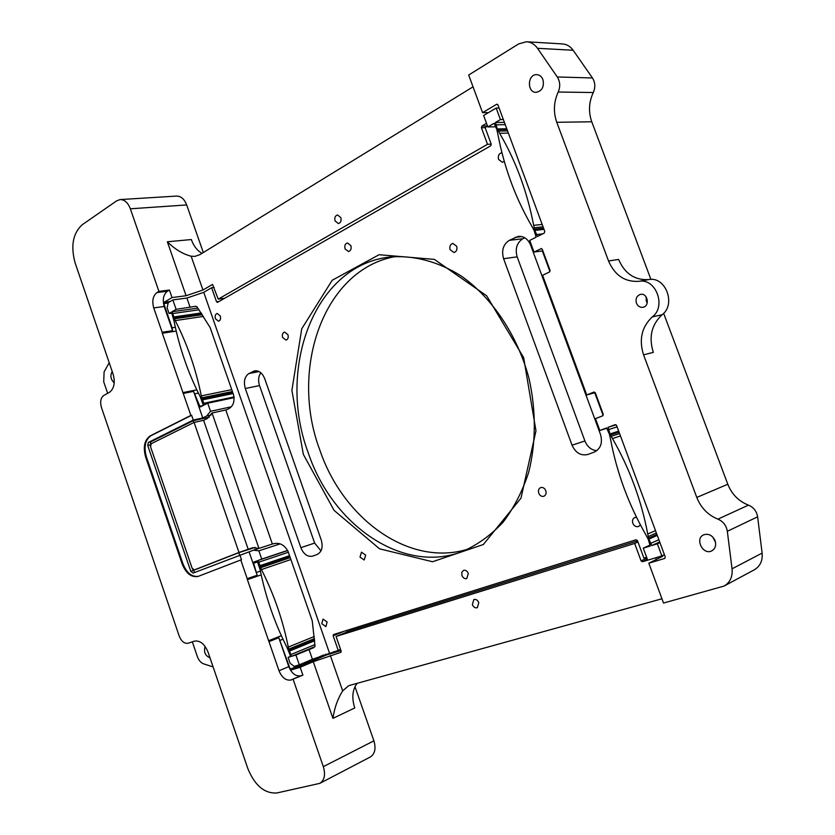 <?xml version="1.0" encoding="UTF-8"?>
<svg xmlns="http://www.w3.org/2000/svg" width="835" height="835" viewBox="0 0 835 835"><rect width="100%" height="100%" fill="white"/><g stroke="black" fill="none" stroke-linecap="round" stroke-linejoin="round"><path stroke-width="1.25" d="M202.007 253.329C197.258 250.688 193.699 246.095 191.319 239.551L167.355 241.785C175.006 249.321 182.948 254.132 191.163 256.22L194.91 256.387L199.889 254.633L473.038 86.84M650.924 279.422L591.764 121.785C588.32 111.921 588.832 102.173 593.288 92.528C595.553 87.362 595.272 82.508 592.453 77.968L573.144 50.257C570.263 46.28 566.621 44.172 562.216 43.911L526.979 41.792M724.289 585.94L754.214 569.856C760.121 566.37 762.762 560.786 762.125 553.094L757.616 516.823C756.635 511.177 753.587 507.283 748.463 505.133C738.735 501.313 731.857 494.341 727.796 484.248L663.648 313.313M661.946 598.778L350.22 685.243L348.404 685.9L342.684 690.921C337.705 698.686 334.459 707.84 332.946 718.371L354.76 707.965C351.566 697.872 352.37 689.658 357.161 683.312M325.493 654.358L326.443 654.984L340.993 650.59M606.982 428.209L599.843 430.484L606.575 427.917L609.404 434.179L610.552 439.283C616.846 472.746 628.588 504.528 645.779 534.65L648.263 539.347L650.225 546.006L643.263 548.146L647.709 560.181L642.491 561.736L641.071 560.87L634.652 543.439L336.067 636.479L349.573 630.895L637.554 540.892M346.734 630.425L347.235 631.855M524.756 237.756L522.856 238.726C516.813 242.724 514.924 248.767 517.168 256.856L584.917 441.005C587.37 446.871 591.326 450.096 596.785 450.691M260.833 372.765C258.412 376.293 257.973 380.562 259.528 385.582L314.638 543.074L320.974 550.891M395.707 256.491C323.719 268.995 289.286 368.893 319.69 449.637C343.06 519.297 409.954 567.957 468.759 548.866M193.835 422.562L193.188 420.715L209.293 417.156M239.561 554.993L238.768 552.697L196.611 569.178L194.357 569.908L192.092 568.134L150.55 446.767L151.218 443.729L194.085 422.437L203.594 420.329L207.487 418.408L212.038 413.001L258.965 548.386L252.702 547.739L238.987 552.467L194.085 422.437M150.415 446.234L150.634 441.913L193.188 420.715M194.774 572.413L192.311 568.645M255.155 547.395L238.768 552.697M193.261 420.047L191.612 415.277L190.86 415.433L183.262 393.442L193.584 391.375L200.139 407.01L203.354 405.403L200.118 396.468C188.146 373.057 179.473 347.986 174.077 321.266L171.968 313.814L171.133 312.28L169.056 313.49L167.115 307.854L168.221 302.677L172.845 299.922L176.122 309.357L172.02 311.758L175.225 320.598C187.144 343.801 195.828 368.893 201.298 395.863L204.272 404.944L207.717 403.201L210.535 411.311L206.662 416.028L202.78 417.959L193.261 420.047L148.39 442.425L147.722 445.462L190.787 571.307L193.042 573.092L253.454 550.192L258.881 550.818L261.731 559.074L258.14 560.442L261.449 569.574C273.87 594.082 282.814 619.914 288.284 647.073L291.363 656.394L295.903 654.995L299.316 664.827L294.15 666.372L290.11 663.272L288.085 657.406L290.361 656.696L290.048 654.849L287.01 647.48C274.538 622.753 265.603 596.931 260.207 570.034L257.159 560.817L253.903 562.049L253.589 563.26L257.19 575.252L247.223 578.686L240.772 559.982L241.503 559.742L239.822 554.889M290.423 656.425L288.085 657.406M249.101 551.872L257.19 575.252M214.136 287.407L211.631 287.731L203.761 292.344L186.904 298.043L172.845 299.922M193.584 391.375L202.78 417.959M478.789 602.651L477.338 607.692C475.219 608.256 473.56 607.233 472.359 604.613L473.821 599.561C475.94 599.008 477.589 600.041 478.789 602.651M340.826 217.591C341.567 220.805 340.753 222.809 338.384 223.571L335.065 220.941C334.324 217.716 335.148 215.722 337.528 214.96L340.826 217.591M599.843 430.484L595.47 418.627L602.682 415.83L603.246 414.254L595.334 392.867L594.103 392.022M495.833 126.805L487.838 126.941L494.101 123.298L496.752 129.279L497.879 134.299C504.183 167.501 515.508 198.156 531.853 226.275L534.223 230.7L536.122 237.203L529.714 240.438L534.003 252.045L541.466 248.538M595.209 392.596L586.744 394.965L542.583 275.31L549.524 271.959L550.056 270.331L542.28 249.3L540.903 248.611M586.744 394.965L593.904 392.074M647.709 560.181L661.842 555.933L657.364 543.815L651.759 545.537L648.889 539.159L647.741 534.035C641.322 500.175 629.569 468.351 612.462 438.563L610.009 433.96L608.078 427.353L615.176 424.65L616.585 425.474L665.245 556.945L664.764 558.427L648.816 563.197L662.802 556.235L657.208 557.331M488.485 112.621L482.567 112.652L468.685 75.035L518.65 43.911L526.394 41.76C530.872 42.021 534.588 44.203 537.521 48.305L557.279 76.966C560.17 81.653 560.473 86.673 558.197 92.027C553.699 102.006 553.229 112.088 556.768 122.286L608.527 260.969C614.81 275.425 624.977 282.209 639.015 281.322C655.872 277.951 666.591 306.455 652.333 316.882C641.687 326.913 638.765 339.574 643.566 354.844L696.787 497.43C700.951 507.889 708.007 515.132 717.933 519.151C723.173 521.405 726.304 525.455 727.327 531.3L732.055 568.823C732.733 576.766 730.072 582.517 724.049 586.066L663.522 603.047L648.816 563.197M482.567 112.652L496.585 104.302L497.942 104.897L544.775 231.441L544.243 233.09L537.51 236.493L534.797 230.408L533.659 225.356C527.24 191.779 515.905 161.092 499.633 133.287L497.305 128.955L495.426 122.505L500.426 119.572L496.167 108.059L483.622 115.501L487.838 126.941M636.437 303.168C637.836 306.278 640.028 307.645 643.023 307.259C650.246 306.048 647.574 292.626 640.466 294.39C636.677 295.778 635.331 298.711 636.437 303.168M542.927 79.586C544.357 86.704 542.113 90.952 536.195 92.33C526.906 92.81 527.355 74.169 536.644 74.639C539.535 74.806 541.623 76.455 542.927 79.586M715.063 540.642C716.44 545.307 715.345 548.72 711.764 550.881C702.997 555.557 694.48 538.596 703.665 534.817C708.591 533.314 712.391 535.266 715.063 540.642M203.594 420.329L248.266 549.461M291.238 669.952L300.172 667.28L302.896 675.16L290.935 680.024C285.883 680.723 281.906 677.634 279.015 670.755L268.964 641.635L278.806 637.731L290.236 669.169L291.238 669.952L326.443 654.984M336.067 636.479L341.191 651.154L340.889 652.323L313.261 661.706L300.172 667.28M278.806 637.731L288.806 666.633C291.676 673.448 295.642 676.507 300.694 675.807L302.896 675.16M238.987 552.467L194.409 569.887M176.122 309.357L195.286 306.32L196.893 306.675L210.086 327.445L233.57 394.882C235.084 402.814 232.495 407.856 225.805 409.995L212.038 413.001M172.125 327.779L172.584 330.66L162.147 332.278L153.734 307.906C151.834 300.944 152.909 295.82 156.959 292.553L158.921 291.363L169.421 290.037L172.031 297.573L164.046 302.333L163.764 303.627L172.125 327.779L175.35 327.278M176.216 331.088L162.303 333.248L162.147 332.278M169.421 290.037L167.459 291.217C163.399 294.473 162.324 299.546 164.213 306.466L172.584 330.66M314.586 639.829L289.223 650.225M258.965 548.386L272.367 544.023C279.172 542.03 284.432 544.566 288.148 551.632L312.259 620.864L315.025 646.28L313.574 647.741L295.903 654.995M299.316 664.827L312.415 659.274L338.248 650.423L333.134 635.769L333.447 634.59L636.04 539.765L637.46 540.621L643.9 558.083L646.624 557.258M260.416 571.098L256.742 572.361M261.209 574.877L247.379 579.647L247.223 578.686M240.772 559.982L198.052 576.432C191.361 577.611 186.08 573.468 182.187 564.011L145.655 457.1C142.9 447.017 144.445 439.93 150.269 435.849L190.86 415.433M191.612 415.277L151.02 435.672C145.186 439.763 143.651 446.84 146.396 456.922L182.928 563.771C186.675 572.987 191.831 577.173 198.406 576.307M268.964 641.635L247.379 579.647M183.262 393.442L162.303 333.248M293.148 679.377L323.333 766.645C325.66 774.682 324.491 780.255 319.815 783.366L276.949 792.958C264.538 793.751 254.821 785.589 247.797 768.471L208.092 652.239C204.606 643.858 199.972 640.174 194.221 641.186L188.251 643.221C184.462 643.868 181.435 641.457 179.17 635.957L101.442 407.449C99.908 401.802 100.711 397.794 103.853 395.414L109.375 392.366C114.165 388.745 115.397 382.639 113.08 374.038L75.16 263.015C70.516 246.043 72.864 233.289 82.216 224.751L116.743 200.797L120.125 199.565C124.561 199.575 127.974 202.654 130.354 208.802L158.921 291.363M171.697 313.104L169.056 313.49M487.536 126.116L485.104 127.536L491.23 144.163L490.761 145.781L217.497 302.374L216.536 301.8L211.631 287.731M530.642 245.125C527.991 238.967 523.879 236.054 518.295 236.378L509.277 240.355C503.213 244.404 501.313 250.521 503.599 258.714L572.038 445.18C575.566 452.883 580.805 455.983 587.746 454.501L594.186 452.121C600.709 448.792 602.807 442.894 600.49 434.43L530.642 245.125M264.737 378.746C262.399 373.047 259.048 370.416 254.685 370.844L248.945 373.537C244.613 376.543 243.402 381.532 245.313 388.505L300.871 547.687C303.689 554.315 307.614 557.133 312.645 556.141L317.196 554.461C321.83 551.966 323.176 547.144 321.235 539.984L264.737 378.746M350.867 245.615C351.608 248.778 350.815 250.75 348.487 251.533L345.053 248.872C344.323 245.699 345.116 243.726 347.454 242.943L350.867 245.615M365.667 555.087L364.227 560.014L360 557.112L361.461 552.175L365.667 555.087M468.32 573.426L466.786 578.551C464.709 579.062 463.091 578.05 461.943 575.492L461.797 572.351L463.488 570.368C465.554 569.867 467.162 570.879 468.32 573.426M456.682 246.231C457.455 249.55 456.547 251.638 453.969 252.504L450.096 249.686C449.324 246.356 450.242 244.269 452.841 243.413L456.682 246.231M287.939 334.689C288.639 337.538 288.002 339.354 286.019 340.116L282.627 337.476C281.938 334.626 282.574 332.821 284.558 332.059L287.939 334.689M545.787 490.667C546.528 493.37 545.892 495.238 543.867 496.272C541.633 496.783 539.921 495.75 538.752 493.182C538.001 490.458 538.648 488.59 540.694 487.567C542.917 487.076 544.608 488.11 545.787 490.667M504.298 161.458L502.326 162.282L498.589 159.475C497.796 155.78 498.902 153.525 501.908 152.711L501.939 152.711M220.304 315.974C220.972 318.772 220.377 320.525 218.509 321.245L215.42 318.719C214.752 315.912 215.346 314.158 217.225 313.449L220.304 315.974M327.122 621.981L325.901 626.605L321.778 623.703L322.999 619.079L327.122 621.981M640.393 524.85L638.65 526.478C636.103 527.167 634.162 526.102 632.805 523.274C632.032 520.591 632.679 518.681 634.736 517.554L636.552 517.324M303.335 454.376L334.094 510.394L379.56 548.825L432.53 561.746L483.319 544.535L520.998 498.13L535.976 430.829L523.639 357.578L486.659 295.788L434.346 259.382L379.069 254.727L332.194 280.257L301.748 328.771L291.885 390.363L303.335 454.376M308.188 452.674C276.719 369.268 313.856 266.021 388.88 257.138C412.782 254.832 437.957 261.23 461.557 276.228C492.473 298.147 517.366 335.305 528.879 377.931C536.227 410.194 536.08 443.072 528.628 472.537C522.407 491.377 513.89 507.941 503.077 522.23C491.189 534.911 477.912 544.566 463.258 551.183C403.315 575.023 332.382 525.309 308.188 452.674M280.153 543.867L258.881 550.818M287.658 550.411L261.731 559.074M542.854 250.855L534.003 252.045M643.263 548.146L650.246 544.973M664.42 554.722L661.842 555.933M659.942 542.635L657.364 543.815M656.894 534.379L648.952 537.928M619.069 432.175L610.855 434.858M637.95 541.967L634.652 543.439M340.586 649.432L338.248 650.423M282.981 639.203L280.247 640.299M281.353 635.675L268.484 640.779M198.406 393.087L194.962 393.786M196.82 389.841L182.802 392.627M172.031 297.573L186.09 295.715L202.947 290.016L212.549 284.411L218.238 299.128L487.515 144.288L481.398 127.692L481.878 126.064L486.513 123.34M224.709 298.241L218.238 299.128M491.23 144.163L487.515 144.288M543.554 228.153L534.838 229.145M507.075 129.561L498.098 129.749M503.359 119.541L500.426 119.572M499.111 108.059L496.167 108.059M231.285 406.812L210.535 411.311M234.207 397.627L207.717 403.201M232.788 392.627L202.216 398.942M201.663 313.647L174.077 317.686M289.849 556.507L260.249 566.547L289.849 556.507M192.332 641.823L197.373 656.602C198.772 660.381 200.87 662.802 203.656 663.867L213.102 666.904M205.118 646.436C203.552 651.968 205.18 655.767 210.002 657.813M107.642 393.327L103.717 381.804L104.093 371.93L109.208 362.693M112.203 371.481C109.98 375.698 110.658 379.487 114.238 382.847M643.566 354.844L653.325 352.36C648.565 337.236 651.488 324.7 662.092 314.764C676.287 304.42 665.652 276.208 648.878 279.558C634.913 280.456 624.82 273.744 618.589 259.435L608.527 260.969M647.24 302.928L646.29 301.195L646.06 296.78M715.553 542.426L712.798 537.041M327.153 654.765L326.015 654.181M203.312 252.535L186.685 204.94C184.358 199.033 180.986 196.079 176.561 196.079L120.125 199.565M340.899 650.319L333.541 651.843M319.815 783.366L370.281 757.011C374.936 753.942 376.147 748.546 373.903 740.833L354.979 686.683M339.73 650.976L340.941 650.455M192.979 570.587L190.787 571.307M149.976 444.951L147.722 445.462M150.634 441.913L148.39 442.425M211.004 415.068L206.662 416.028M279.015 670.755L288.806 666.633M290.935 680.024L300.694 675.807M153.734 307.906L164.213 306.466M156.959 292.553L167.459 291.217M314.471 638.587L288.827 649.066M314.67 640.758L289.234 651.196M314.941 644.599L290.455 654.723M314.972 646.593L291.363 656.394M312.415 659.274L309.033 649.547M257.326 560.911L253.903 562.049M257.827 561.84L253.589 563.26M203.093 405.539L199.304 406.342M150.269 435.849L151.02 435.672M603.131 415.465L594.729 392.732M549.952 271.563L542.332 250.928M329.491 653.064L203.761 292.344M145.655 457.1L146.396 456.922M182.187 564.011L182.928 563.771M272.367 544.023L225.805 409.995M659.681 541.925L651.759 545.537M658.867 539.713L650.486 543.501M657.27 535.402L648.889 539.159M656.362 532.97L648.419 536.498M655.496 530.611L647.741 534.035M620.447 435.922L612.462 438.563M619.58 433.584L611.377 436.267M618.683 431.131L610.009 433.96M617.107 426.883L608.423 429.66M616.073 424.806L608.078 427.353M647.428 559.429L642.491 561.736M646.948 558.135L641.071 560.87M344.072 631.26L333.134 635.769M323.667 654.984L290.236 669.169M167.71 303.084L163.764 303.627M170.194 301.498L164.046 302.333M485.135 127.619L481.398 127.692M487.483 125.97L481.878 126.064M497.472 104.302L496.585 104.302M542.76 233.842L536.341 234.593M544.003 229.354L534.797 230.408M543.053 226.786L534.327 227.767M542.176 224.417L533.659 225.356M508.369 133.089L499.633 133.287M507.565 130.918L498.61 131.105M506.772 128.767L497.305 128.955M505.258 124.665L495.771 124.812M504.413 122.38L495.426 122.505M219.135 301.435L216.536 301.8M234.103 396.928L203.416 403.368M233.101 393.546L202.227 399.944M232.401 391.531L201.82 397.815M231.744 389.642L201.298 395.863M203.437 316.413L175.225 320.598M202.341 314.701L174.463 318.793M201.214 312.958L173.503 316.997M199.074 309.775L172.334 313.605M197.895 308.084L172.02 311.758M195.818 306.278L194.732 306.435M253.12 547.624L252.316 547.885M314.273 636.5L288.284 647.073M290.893 559.513L261.449 569.574M290.236 557.634L260.645 567.696M289.557 555.661L259.654 565.786M288.367 552.259L258.443 562.299M287.72 550.557L258.14 560.442M202.947 290.016L191.163 256.22M342.684 690.921L330.336 655.496M656.394 559.617L655.715 557.78M186.09 295.715L167.355 241.785M332.946 718.371L313.261 661.706M190.15 307.384L186.904 298.043M652.333 316.882L662.092 314.764M639.015 281.322L648.878 279.558M300.871 547.687L314.638 543.074M572.038 445.18L584.917 441.005M696.787 497.43L727.796 484.248M556.768 122.286L591.764 121.785M717.933 519.151L748.463 505.133M727.327 531.3L757.616 516.823M732.055 568.823L762.125 553.094M253.141 371.387L256.408 370.75M248.945 373.537L259.069 371.554M245.313 388.505L259.528 385.582M515.111 237.37L521.854 236.576M509.277 240.355L522.856 238.726M503.599 258.714L517.168 256.856M558.197 92.027L593.288 92.528M557.279 76.966L592.453 77.968M537.521 48.305L573.144 50.257M323.333 766.645L373.903 740.833M333.019 653.001L335.43 651.968M130.354 208.802L186.685 204.94M388.88 257.138L390.874 256.898M272.774 543.898L253.454 550.192M196.549 569.199L194.357 569.908"/></g></svg>
